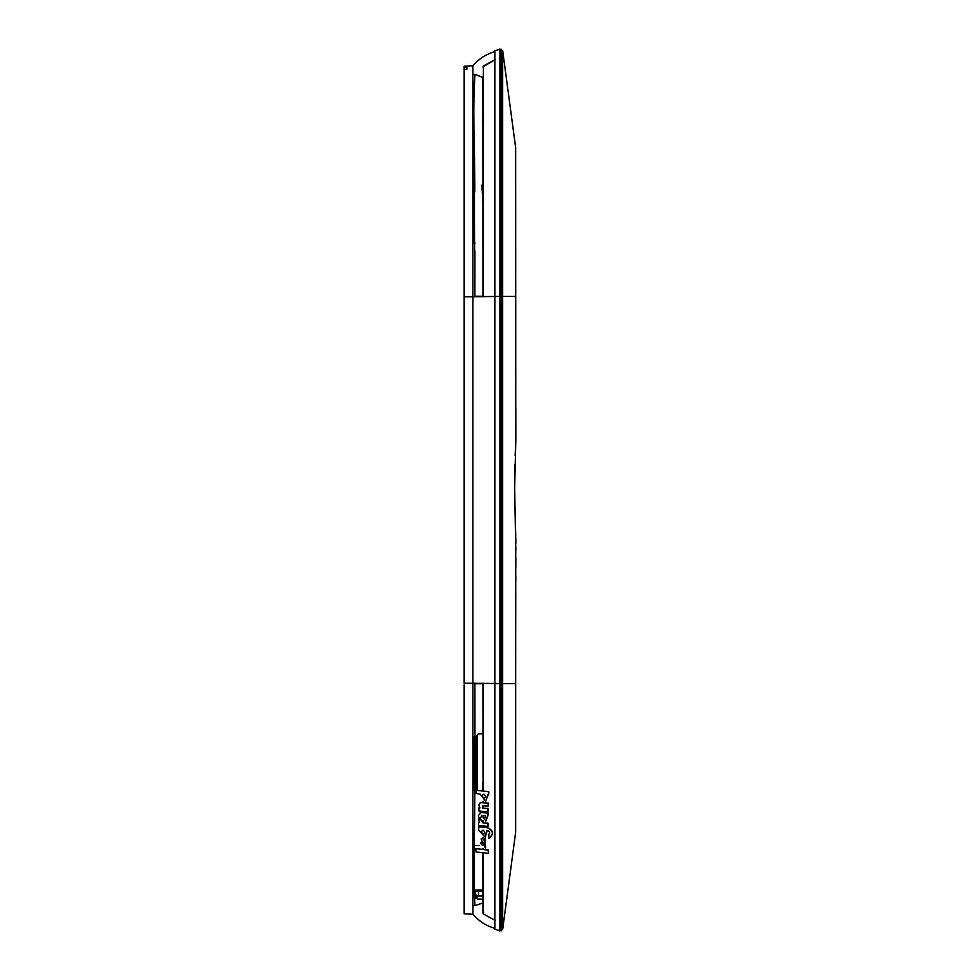<?xml version="1.0" encoding="UTF-8"?>
<svg xmlns="http://www.w3.org/2000/svg" width="980" height="980" viewBox="0 0 980 980"><rect width="100%" height="100%" fill="white"/><g stroke="black" fill="none" stroke-linecap="round" stroke-linejoin="round"><path stroke-width="1.47" d="M473.952 751.734L472.899 751.734L473.952 751.734L473.952 736.911L475.582 736.911L478.461 733.653L475.582 737.144L478.461 733.653L483.018 733.42M475.753 789.905L472.899 789.905L477.015 790.284M472.887 845.507L479.355 845.446M474.933 736.911L474.884 683.783C475.055 747.213 474.982 819.868 473.769 874.993L474.884 905.594L482.932 902.984L482.944 903.793M464.165 684.959L464.165 913.789L472.887 914.254L472.887 905.704L474.884 905.594L474.345 896.7M473.989 890.073L474.161 849.905M474.247 845.495L474.847 789.905M474.884 683.783L482.981 683.734L474.884 683.783L474.884 683.121L474.884 683.783M475.876 849.917L473.916 849.905L473.916 845.495M472.887 849.893L473.916 849.905M482.27 791.032L483.042 780.668M483.361 903.34L483.373 903.977M483.679 912.147L483.385 914.009L494.925 920.269M464.165 805.928L464.165 904.797M494.925 928.354C486.288 925.929 478.951 921.225 472.887 914.254L472.887 683.268L464.165 683.256L464.165 69.629L466.897 69.249L466.897 67.534L464.165 67.559L464.165 66.211L472.887 65.746L472.887 74.296L474.884 74.407L473.757 101.797L474.884 296.217L480.274 296.242M483.385 683.268L483.459 791.166M483.459 801.37L483.459 802.681M483.459 805.805L483.459 808.059M483.459 811.501L483.459 812.567M483.446 820.848L483.446 822.796M483.446 825.969L483.446 827.304M483.41 837.459L483.41 838.464M483.361 848.558L483.361 849.574M483.336 852.931L483.385 914.009L495.145 920.355M482.981 296.266L474.884 296.217L474.884 296.879L474.92 250.843M474.847 190.096L472.899 190.096L474.847 190.096L474.247 134.505L473.916 130.095L472.887 130.107M473.818 110.814L473.989 89.927M474.173 86.228A1.642 1.629 180 0 0 473.952 87.049L473.952 84.366A1.642 1.629 180 0 1 474.345 83.3L474.724 77.555M464.165 296.879L464.165 683.121M464.165 67.559L464.165 75.203L464.165 67.559M482.515 77.212L474.884 74.407L483.348 77.726M483.299 81.144L482.564 80.556L483.299 80.887M483.446 208.985L481.878 185.245L483.042 184.069L481.878 185.245L482.185 188.074L483.459 188.001M494.925 707.033L494.925 745.376L494.925 707.033M494.925 273.285L494.925 234.784L494.925 273.285M494.925 51.646C486.288 54.072 478.951 58.776 472.887 65.746L472.887 296.732L494.925 296.487M494.925 683.513L472.887 683.268L472.887 296.732L464.165 296.744M483.385 296.732L483.385 65.991L494.925 59.731M485.663 801.028L488.052 794.927M485.553 801.077L480.139 794.106L476.109 793.494L476.207 790.284L488.763 791.656L488.653 794.866L487.758 794.903L485.786 800.979M480.47 802.596L481.168 802.534C478.877 803.306 478.424 805.119 479.796 807.949L480.029 807.851M478.975 807.826L478.914 810.95L487.966 811.918L488.273 808.512L482.65 808.096L488.273 808.512M482.932 805.634L482.883 807.998M481.401 802.436L488.408 803.135L488.322 806.136L482.491 805.695M480.274 812.518L481.413 812.334L478.706 815.017L478.669 817.896L480.519 818.141L481.682 815.483L485.86 820.934L487.893 815.813L487.942 813.094L480.384 812.469M480.519 818.141L481.915 815.385M485.982 820.885L487.685 815.789M487.893 815.813L488.175 812.996L481.413 812.334M488.028 826.275L488.04 823.212L488.028 826.275M480.739 819.415L478.681 819.268L480.739 819.415L483.14 822.759L488.04 823.212M479.575 822.33L478.62 822.33L478.608 825.38L487.795 826.361M485.308 837.092L487.121 830.77M489.253 838.059L488.53 838.304L488.91 834.323M488.763 838.219C494.03 834.47 493.749 830.979 487.918 827.708L487.685 827.806C493.516 831.04 493.798 834.531 488.53 838.304M488.787 834.372L488.481 834.458C490.233 833.159 490.086 831.959 488.016 830.832L486.815 830.734L485.137 837.165L478.632 830.036L478.865 826.74L487.918 827.708M481.29 838.929L484.316 838.488L481.119 839.003L485.468 848.251L485.174 838.647L485.59 848.202M484.316 838.488L484.965 845.14M488.359 853.372L488.444 850.015L475.827 848.668L475.949 851.939L488.359 853.372L488.212 850.113L475.827 848.668M488.763 791.656L488.42 794.964M488.53 791.754L476.207 790.284M480.58 802.547L488.175 803.233L488.089 806.234M487.966 811.918L488.04 808.598M482.699 805.732L482.65 808.096M480.506 819.513L482.907 822.857L487.807 823.31M478.681 819.268L479.343 822.428L478.62 822.33M478.632 826.838L487.685 827.806M484.941 838.745L484.23 845.287L485.088 845.103M484.463 845.189L484.083 838.586M483.128 794.413L483.826 794.302C486.055 795.821 486.031 797.132 483.74 798.222L484.549 798.088M483.826 794.302C481.584 795.393 481.56 796.703 483.74 798.222M483.899 815.446L484.708 815.483C486.092 817.038 485.86 817.945 483.998 818.202L484.23 818.104C482.858 816.548 483.103 815.63 484.941 815.385M484.708 815.483C482.871 815.728 482.626 816.634 483.998 818.202M483.814 834.066L483.079 834.176C480.874 832.608 480.874 831.322 483.091 830.317L482.356 830.415M483.079 834.176C485.321 833.147 485.333 831.861 483.091 830.317M482.307 845.079C480.396 843.731 480.372 842.592 482.221 841.685L482.307 845.079M472.887 134.493L473.916 134.505M484.598 798.063L483.973 798.137C481.793 796.605 481.817 795.295 484.059 794.217M483.936 834.017L483.312 834.078C481.107 832.51 481.107 831.224 483.324 830.219M482.54 844.993C480.629 843.633 480.604 842.494 482.442 841.587M466.897 67.534L466.897 69.249M515.774 443.646L515.664 147.76L502.666 50.556L502.666 296.425L515.664 296.425L515.676 445.079M515.688 534.933L515.664 832.241L502.666 929.444L502.666 296.462L499.849 296.438L499.849 49L502.666 50.556L502.666 53.447M499.849 49.282L494.925 50.776L494.925 683.526L499.849 683.55L499.849 931L502.666 929.444M502.666 296.462L501.282 296.438L501.282 683.562L499.849 683.562L499.849 296.438L494.925 296.475M494.925 683.526L494.925 929.224L499.849 930.718M502.63 66.273L502.642 62.181M502.654 57.428L502.654 54.537M515.75 535.668L515.676 683.575L501.282 683.562L501.282 930.804M474.847 191.676L473.952 191.762L473.952 243.089L474.933 243.089M474.933 242.856L473.952 243.089L473.952 228.267M473.952 87.049L473.952 89.927M473.952 890.073L482.785 889.999L473.952 890.073L473.952 895.634L473.952 892.755M474.443 894.115L476.072 895.72L476.072 898.403L474.443 896.798A1.642 1.629 0 0 1 473.952 895.634A1.642 1.629 180 0 0 474.443 896.798L474.443 894.115A1.642 1.629 180 0 1 473.952 892.952M476.072 895.72A1.642 1.629 180 0 1 475.582 894.556L477.211 896.075L477.211 898.979L475.582 897.264L477.211 898.979L482.883 899.101M474.443 788.3L474.443 737.119L476.072 737.205L476.072 788.386L473.952 788.239L473.952 736.911L475.582 736.911M475.582 788.778L477.211 790.48M483.018 733.677L478.461 733.91M482.797 891.175L475.582 891.396L475.582 894.532L475.582 891.42M482.834 896.051L478.461 896.026L478.461 891.224M477.211 896.075L478.461 896.026M482.564 80.556L483.299 80.617M481.878 185.245L483.459 185.392M515.664 147.76L515.664 301.093M515.701 352.408L515.75 384.613M515.811 419.44L515.823 424.303M515.823 430.453L515.811 441.404M501.27 927.129L501.246 918.003M501.209 888.554L501.258 848.901M501.233 65.574L501.246 60.723M501.282 49.196L501.282 296.401M501.282 683.599L502.666 683.575M474.443 191.7L474.443 242.881M473.952 191.762L473.952 242.942M477.211 790.321L477.211 735.159M473.952 737.058L473.952 788.239M483.005 909.918L482.993 912.368M482.907 852.882L482.993 913.029M482.981 683.256L483.042 791.117M483.042 801.309L483.042 802.632M483.042 805.768L483.03 808.022M483.03 811.452L483.03 812.518M483.018 820.603L483.018 822.747M483.018 825.92L483.005 827.255M482.981 837.422L482.981 838.5M482.932 848.484L482.92 849.525M482.981 913.164L483.385 914.009M482.932 77.016L482.981 296.744M482.981 66.873L495.145 59.645M482.981 66.836L483.385 65.991L482.981 66.836M483.263 66.113L482.993 66.971M515.676 237.969L515.676 208.899M515.676 178.519L515.676 176.241M515.676 170.79L515.676 167.249M515.676 161.161L515.676 151.937M515.676 149.817L515.676 147.931M515.676 296.425L515.713 357.333M515.798 408.084L515.811 418.803M515.823 424.928L515.835 436.798M515.713 622.766L515.762 593.182M515.774 581.985L515.786 575.958M515.798 567.151L515.823 558.331M515.823 550.38L515.835 547.514M515.835 543.288L515.823 539.76M515.676 689.724L515.676 742.032M515.676 771.101L515.676 801.481M515.676 803.747L515.676 818.864M515.676 828.063L515.676 830.183M515.676 832.057L515.676 683.575M515.688 534.774L515.554 532.704M515.529 532.324L515.48 531.405M515.431 530.584L514.598 484.635M514.672 476.635L514.892 464.532M515.162 455.81L515.296 452.27M515.321 451.768L515.517 447.909M515.541 447.358L515.688 445.251M515.725 444.834L514.586 490.343L515.725 535.19"/></g></svg>
